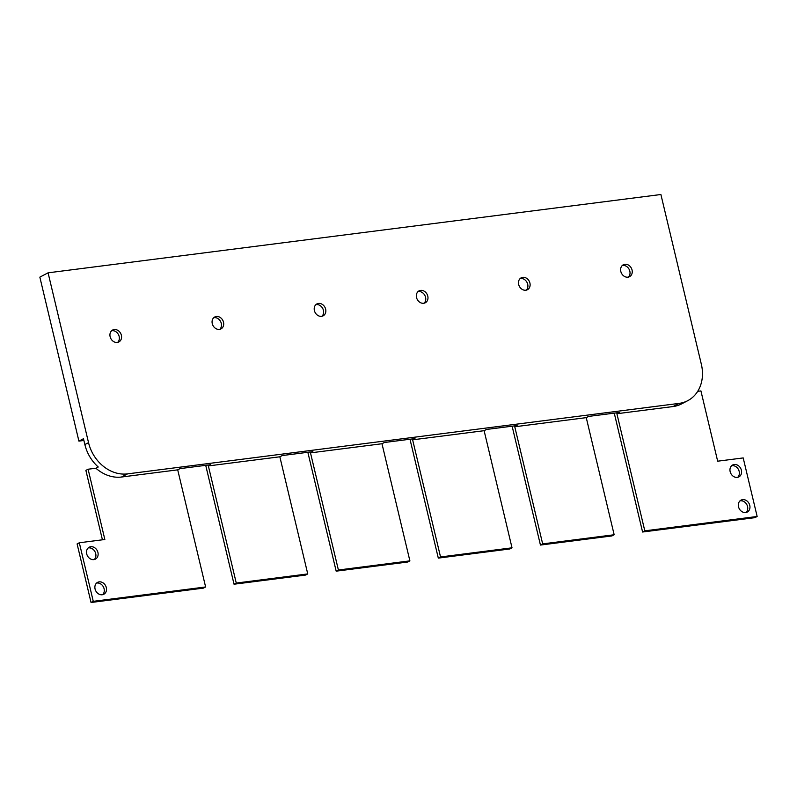 <?xml version="1.0" encoding="UTF-8"?>
<svg xmlns="http://www.w3.org/2000/svg" width="797" height="797" viewBox="0 0 797 797"><rect width="100%" height="100%" fill="white"/><g stroke="black" fill="none" stroke-linecap="round" stroke-linejoin="round"><path stroke-width="1.2" d="M614.258 413.135L642.581 532.007L754.928 517.652L757.15 516.486L743.202 457.926L717.669 461.194L700.922 390.919L697.704 391.327L700.922 390.919L717.669 461.194L743.202 457.926L757.15 516.486L644.803 530.842L757.15 516.486L754.928 517.652L642.581 532.007L614.258 413.135M740.005 500.865A6.715 5.549 -117.7 0 1 740.393 500.805A6.715 5.549 -117.7 0 1 746.958 504.88A6.715 5.549 -117.7 0 1 746.072 512.461A6.715 5.549 -117.7 0 0 746.958 504.88A6.715 5.549 -117.7 0 0 740.393 500.805L742.615 499.639A6.715 5.549 -117.7 0 1 749.768 505.368A6.715 5.549 -117.7 0 1 745.683 512.521A6.715 5.549 -117.7 0 1 738.53 506.802A6.715 5.549 -117.7 0 1 742.615 499.639A6.715 5.549 62.3 0 0 741.031 500.137A6.715 5.549 62.3 0 0 738.819 507.749A6.715 5.549 62.3 0 0 745.683 512.521A6.715 5.549 62.3 0 0 747.267 512.033A6.715 5.549 62.3 0 0 749.469 504.411A6.715 5.549 62.3 0 0 742.615 499.639L740.393 500.805A6.715 5.549 -117.7 0 0 740.005 500.865M731.626 465.737A6.715 5.549 -117.7 0 1 732.025 465.667A6.715 5.549 -117.7 0 1 738.58 469.742A6.715 5.549 -117.7 0 1 737.703 477.323A6.715 5.549 -117.7 0 0 738.58 469.742A6.715 5.549 -117.7 0 0 732.025 465.667L734.236 464.502A6.715 5.549 -117.7 0 1 741.389 470.23A6.715 5.549 -117.7 0 1 737.315 477.383A6.715 5.549 -117.7 0 1 730.162 471.665A6.715 5.549 -117.7 0 1 734.236 464.502A6.715 5.549 62.3 0 0 732.662 465A6.715 5.549 62.3 0 0 730.451 472.611A6.715 5.549 62.3 0 0 737.315 477.383A6.715 5.549 62.3 0 0 738.889 476.895A6.715 5.549 62.3 0 0 741.1 469.284A6.715 5.549 62.3 0 0 734.236 464.502L732.025 465.667A6.715 5.549 -117.7 0 0 731.626 465.737M512.122 426.186L540.446 545.058L611.947 535.923L614.158 534.757L586.253 417.638L514.762 426.774L542.667 543.893L614.158 534.757L586.253 417.638L588.594 416.413L619.239 412.497L588.594 416.413L586.253 417.638L514.762 426.774L542.667 543.893L540.446 545.058L611.947 535.923L614.158 534.757L542.667 543.893L540.446 545.058L512.122 426.186M409.987 439.237L438.31 558.109L509.801 548.974L512.023 547.818L484.118 430.689L412.627 439.824L440.532 556.954L512.023 547.818L440.532 556.954L438.31 558.109L509.801 548.974L512.023 547.818L484.118 430.689L486.459 429.463L517.104 425.548L486.459 429.463L484.118 430.689L412.627 439.824L440.532 556.954L438.31 558.109L409.987 439.237M307.851 452.288L336.175 571.16L407.665 562.024L409.887 560.869L381.982 443.74L310.491 452.875L338.396 570.004L409.887 560.869L338.396 570.004L336.175 571.16L407.665 562.024L409.887 560.869L381.982 443.74L384.323 442.514L414.968 438.599L384.323 442.514L381.982 443.74L310.491 452.875L338.396 570.004L336.175 571.16L307.851 452.288M205.716 465.338L234.039 584.211L305.53 575.075L307.752 573.92L279.847 456.791L208.356 465.926L236.261 583.055L307.752 573.92L236.261 583.055L234.039 584.211L305.53 575.075L307.752 573.92L279.847 456.791L282.188 455.565L312.832 451.65L282.188 455.565L279.847 456.791L208.356 465.926L236.261 583.055L234.039 584.211L205.716 465.338M85.887 470.389L102.424 539.808L85.887 470.389L88.108 469.224L104.845 539.499L79.311 542.767L93.269 601.327L205.616 586.971L177.711 469.841L121.542 477.024A36.622 30.296 -117.7 0 1 95.909 468.228L88.108 469.224L85.887 470.389M77.1 543.923L91.047 602.492L203.394 588.126L205.616 586.971L177.711 469.841L180.052 468.616L210.697 464.701L180.052 468.616L177.711 469.841L121.542 477.024A36.622 30.296 -117.7 0 1 95.909 468.228L88.108 469.224L104.845 539.499L79.311 542.767L77.1 543.923L91.047 602.492L203.394 588.126L205.616 586.971L93.269 601.327L91.047 602.492L93.269 601.327L79.311 542.767L77.1 543.923M96.547 583.095A6.715 5.549 -117.7 0 1 96.935 583.025A6.715 5.549 -117.7 0 1 103.5 587.1A6.715 5.549 -117.7 0 1 102.614 594.682A6.715 5.549 -117.7 0 0 103.5 587.1A6.715 5.549 -117.7 0 0 96.935 583.025L99.157 581.87A6.715 5.549 62.3 0 0 97.573 582.358A6.715 5.549 62.3 0 0 95.361 589.969A6.715 5.549 62.3 0 0 102.225 594.751A6.715 5.549 62.3 0 0 103.809 594.253A6.715 5.549 62.3 0 0 106.021 586.642A6.715 5.549 62.3 0 0 99.157 581.87L96.935 583.025A6.715 5.549 -117.7 0 0 96.547 583.095M88.168 547.957A6.715 5.549 -117.7 0 1 88.567 547.888A6.715 5.549 -117.7 0 1 95.122 551.962A6.715 5.549 -117.7 0 1 94.245 559.544A6.715 5.549 -117.7 0 0 95.122 551.962A6.715 5.549 -117.7 0 0 88.567 547.888L90.788 546.732A6.715 5.549 -117.7 0 1 97.931 552.451A6.715 5.549 -117.7 0 1 93.857 559.614A6.715 5.549 -117.7 0 1 86.704 553.885A6.715 5.549 -117.7 0 1 90.788 546.732A6.715 5.549 62.3 0 0 89.204 547.22A6.715 5.549 62.3 0 0 86.993 554.842A6.715 5.549 62.3 0 0 93.857 559.614A6.715 5.549 62.3 0 0 95.431 559.115A6.715 5.549 62.3 0 0 97.642 551.504A6.715 5.549 62.3 0 0 90.788 546.732L88.567 547.888A6.715 5.549 -117.7 0 0 88.168 547.957M39.85 277.137L78.913 441.11L83.884 440.472L78.913 441.11L83.466 438.719L84.871 444.577L83.466 438.719L78.913 441.11L39.85 277.137L48.079 272.823L88.537 442.654A36.622 30.296 62.3 0 0 127.55 473.876L121.542 477.024L127.55 473.876L679.084 403.392L127.55 473.876A36.622 30.296 62.3 0 1 88.537 442.654L48.079 272.823L660.902 194.508L48.079 272.823L39.85 277.137M687.721 400.692L681.704 403.85A36.622 30.296 -117.7 0 1 673.076 406.55L616.898 413.723L644.803 530.842L642.581 532.007L644.803 530.842L616.898 413.723L673.076 406.55L679.084 403.392A36.622 30.296 62.3 0 0 687.721 400.692A36.622 30.296 62.3 0 0 701.36 364.339L660.902 194.508L701.36 364.339A36.622 30.296 62.3 0 1 679.084 403.392L673.076 406.55A36.622 30.296 -117.7 0 0 684.603 402.067M102.225 594.751A6.715 5.549 -117.7 0 1 95.072 589.023A6.715 5.549 -117.7 0 1 99.157 581.87A6.715 5.549 -117.7 0 1 106.31 587.588A6.715 5.549 -117.7 0 1 102.225 594.751M98.25 467.002L95.909 468.228L98.25 467.002A36.622 30.296 -117.7 0 1 84.871 444.577L88.537 442.654L84.871 444.577A36.622 30.296 -117.7 0 0 98.25 467.002M619.239 412.497L616.898 413.723L619.239 412.497M210.697 464.701L208.356 465.926L210.697 464.701M312.832 451.65L310.491 452.875L312.832 451.65M414.968 438.599L412.627 439.824L414.968 438.599M517.104 425.548L514.762 426.774L517.104 425.548M117.289 342.431A6.715 5.549 -117.7 0 1 110.135 336.703A6.715 5.549 -117.7 0 1 114.22 329.54A6.715 5.549 -117.7 0 1 121.373 335.268A6.715 5.549 -117.7 0 1 117.289 342.431A6.715 5.549 62.3 0 0 118.873 341.933A6.715 5.549 62.3 0 0 121.084 334.322A6.715 5.549 62.3 0 0 114.22 329.54A6.715 5.549 62.3 0 0 112.636 330.038A6.715 5.549 62.3 0 0 110.424 337.649A6.715 5.549 62.3 0 0 117.289 342.431M219.424 329.37A6.715 5.549 -117.7 0 1 212.271 323.652A6.715 5.549 -117.7 0 1 216.356 316.489A6.715 5.549 -117.7 0 1 223.509 322.217A6.715 5.549 -117.7 0 1 219.424 329.37A6.715 5.549 62.3 0 0 221.008 328.882A6.715 5.549 62.3 0 0 223.22 321.271A6.715 5.549 62.3 0 0 216.356 316.489A6.715 5.549 62.3 0 0 214.772 316.987A6.715 5.549 62.3 0 0 212.56 324.598A6.715 5.549 62.3 0 0 219.424 329.37M321.56 316.319A6.715 5.549 -117.7 0 1 314.407 310.601A6.715 5.549 -117.7 0 1 318.491 303.438A6.715 5.549 -117.7 0 1 325.644 309.166A6.715 5.549 -117.7 0 1 321.56 316.319A6.715 5.549 62.3 0 0 323.144 315.831A6.715 5.549 62.3 0 0 325.355 308.22A6.715 5.549 62.3 0 0 318.491 303.438A6.715 5.549 62.3 0 0 316.907 303.936A6.715 5.549 62.3 0 0 314.695 311.547A6.715 5.549 62.3 0 0 321.56 316.319M423.695 303.268A6.715 5.549 -117.7 0 1 416.542 297.55A6.715 5.549 -117.7 0 1 420.627 290.387A6.715 5.549 -117.7 0 1 427.78 296.115A6.715 5.549 -117.7 0 1 423.695 303.268A6.715 5.549 62.3 0 0 425.279 302.78A6.715 5.549 62.3 0 0 427.491 295.159A6.715 5.549 62.3 0 0 420.627 290.387A6.715 5.549 62.3 0 0 419.043 290.885A6.715 5.549 62.3 0 0 416.831 298.496A6.715 5.549 62.3 0 0 423.695 303.268M525.831 290.218A6.715 5.549 -117.7 0 1 518.678 284.499A6.715 5.549 -117.7 0 1 522.762 277.336A6.715 5.549 -117.7 0 1 529.915 283.065A6.715 5.549 -117.7 0 1 525.831 290.218A6.715 5.549 62.3 0 0 527.415 289.729A6.715 5.549 62.3 0 0 529.626 282.108A6.715 5.549 62.3 0 0 522.762 277.336A6.715 5.549 62.3 0 0 521.178 277.834A6.715 5.549 62.3 0 0 518.967 285.446A6.715 5.549 62.3 0 0 525.831 290.218M627.966 277.167A6.715 5.549 -117.7 0 1 620.813 271.448A6.715 5.549 -117.7 0 1 624.898 264.285A6.715 5.549 -117.7 0 1 632.051 270.004A6.715 5.549 -117.7 0 1 627.966 277.167A6.715 5.549 62.3 0 0 629.55 276.669A6.715 5.549 62.3 0 0 631.762 269.057A6.715 5.549 62.3 0 0 624.898 264.285A6.715 5.549 62.3 0 0 623.314 264.783A6.715 5.549 62.3 0 0 621.102 272.395A6.715 5.549 62.3 0 0 627.966 277.167M111.61 330.775A6.715 5.549 -117.7 0 1 111.998 330.705L114.22 329.54L111.998 330.705A6.715 5.549 62.3 0 0 111.61 330.775M214.134 317.654A6.715 5.549 62.3 0 0 213.745 317.724A6.715 5.549 -117.7 0 1 214.134 317.654L216.356 316.489L214.134 317.654A6.715 5.549 -117.7 0 1 220.699 321.729A6.715 5.549 -117.7 0 1 219.813 329.31A6.715 5.549 62.3 0 0 220.699 321.729A6.715 5.549 62.3 0 0 214.134 317.654M117.677 342.361A6.715 5.549 62.3 0 0 118.564 334.78A6.715 5.549 62.3 0 0 111.998 330.705A6.715 5.549 -117.7 0 1 118.564 334.78A6.715 5.549 -117.7 0 1 117.677 342.361M316.27 304.603A6.715 5.549 62.3 0 0 315.881 304.673A6.715 5.549 -117.7 0 1 316.27 304.603L318.491 303.438L316.27 304.603A6.715 5.549 -117.7 0 1 322.835 308.678A6.715 5.549 -117.7 0 1 321.948 316.26A6.715 5.549 62.3 0 0 322.835 308.678A6.715 5.549 62.3 0 0 316.27 304.603M622.676 265.451A6.715 5.549 62.3 0 0 622.288 265.511A6.715 5.549 -117.7 0 1 622.676 265.451L624.898 264.285L622.676 265.451A6.715 5.549 -117.7 0 1 629.241 269.525A6.715 5.549 -117.7 0 1 628.365 277.097A6.715 5.549 62.3 0 0 629.241 269.525A6.715 5.549 62.3 0 0 622.676 265.451M520.541 278.502A6.715 5.549 62.3 0 0 520.152 278.561A6.715 5.549 -117.7 0 1 520.541 278.502L522.762 277.336L520.541 278.502A6.715 5.549 -117.7 0 1 527.106 282.576A6.715 5.549 -117.7 0 1 526.229 290.158A6.715 5.549 62.3 0 0 527.106 282.576A6.715 5.549 62.3 0 0 520.541 278.502M418.405 291.553A6.715 5.549 62.3 0 0 418.017 291.612A6.715 5.549 -117.7 0 1 418.405 291.553L420.627 290.387L418.405 291.553A6.715 5.549 -117.7 0 1 424.97 295.627A6.715 5.549 -117.7 0 1 424.094 303.209A6.715 5.549 62.3 0 0 424.97 295.627A6.715 5.549 62.3 0 0 418.405 291.553"/></g></svg>
